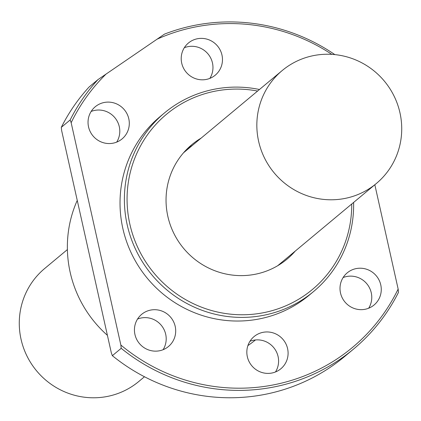 <?xml version="1.0" encoding="UTF-8"?>
<svg xmlns="http://www.w3.org/2000/svg" width="421" height="421" viewBox="0 0 421 421"><rect width="100%" height="100%" fill="white"/><g stroke="black" fill="none" stroke-linecap="round" stroke-linejoin="round"><path stroke-width="0.63" d="M399.95 112.749A73.517 71.691 50.2 0 0 282.212 70.539A73.517 71.691 50.2 0 0 258.615 141.277A73.517 71.691 50.2 0 0 376.353 183.488A73.517 71.691 50.2 0 0 399.95 112.749M144.466 376.753L138.788 381.489A73.517 71.691 -129.8 0 1 21.05 339.273A73.517 71.691 -129.8 0 1 44.647 268.54L67.397 249.579M186.614 149.45L190.776 146.75M181.714 63.155A20.939 20.418 50.2 0 0 215.247 75.175A20.939 20.418 50.2 0 0 221.967 55.03A20.939 20.418 50.2 0 0 188.434 43.01A20.939 20.418 50.2 0 0 181.714 63.155M184.314 47.726A20.939 20.418 -129.8 0 1 212.463 62.95A20.939 20.418 -129.8 0 1 209.863 78.38M88.542 126.895A20.939 20.418 50.2 0 0 122.074 138.914A20.939 20.418 50.2 0 0 128.794 118.769A20.939 20.418 50.2 0 0 95.262 106.745A20.939 20.418 50.2 0 0 88.542 126.895M91.141 111.46A20.939 20.418 -129.8 0 1 119.29 126.689A20.939 20.418 -129.8 0 1 116.691 142.119M134.941 334.485A20.939 20.418 50.2 0 0 168.474 346.509A20.939 20.418 50.2 0 0 175.194 326.364A20.939 20.418 50.2 0 0 141.666 314.34A20.939 20.418 50.2 0 0 134.941 334.485M137.541 319.055A20.939 20.418 -129.8 0 1 165.695 334.285A20.939 20.418 -129.8 0 1 163.095 349.714M340.51 292.995A20.939 20.418 50.2 0 0 374.043 305.02A20.939 20.418 50.2 0 0 380.763 284.875A20.939 20.418 50.2 0 0 347.23 272.85A20.939 20.418 50.2 0 0 340.51 292.995M343.11 277.565A20.939 20.418 -129.8 0 1 371.264 292.795A20.939 20.418 -129.8 0 1 368.664 308.225M247.338 356.734A20.939 20.418 50.2 0 0 280.87 368.759A20.939 20.418 50.2 0 0 287.59 348.614A20.939 20.418 50.2 0 0 254.058 336.589A20.939 20.418 50.2 0 0 247.338 356.734M249.937 341.305A20.939 20.418 -129.8 0 1 278.086 356.529A20.939 20.418 -129.8 0 1 275.487 371.964M259.468 89.499A116.322 113.433 50.2 0 0 164.532 112.896L160.175 116.528A116.322 113.433 50.2 0 0 122.837 228.45A116.322 113.433 50.2 0 0 309.13 295.242L313.482 291.611A116.322 113.433 50.2 0 0 353.603 202.448M164.532 112.896A116.322 113.433 50.2 0 0 127.195 224.819A116.322 113.433 50.2 0 0 313.482 291.611M107.408 335.332A116.322 113.433 -129.8 0 1 70.175 272.34A116.322 113.433 -129.8 0 1 77.248 200.401M201.127 138.125A74.449 72.596 50.2 0 0 191.739 144.735A74.449 72.596 50.2 0 0 167.842 216.368A74.449 72.596 50.2 0 0 287.069 259.115A74.449 72.596 50.2 0 0 295.263 251.074M257.599 91.052A113.996 111.165 50.2 0 0 129.826 224.04A113.996 111.165 50.2 0 0 252.2 314.319A113.996 111.165 50.2 0 0 351.735 204.001M374.832 184.751L398.15 289.069A184.177 179.604 -129.8 0 1 120.853 345.036L71.154 122.7L70.149 119.969L61.308 127.337A186.119 181.493 -129.8 0 1 89.057 87.036L97.898 79.664L164.485 34.117A186.119 181.493 50.2 0 1 334.863 54.614M331.837 54.372A184.177 179.604 50.2 0 0 156.875 39.274M71.154 122.7A184.177 179.604 -129.8 0 1 106.176 73.959M70.149 119.969A186.119 181.493 -129.8 0 1 97.898 79.664M61.308 127.337L61.65 130.621L111.349 352.956L112.349 355.682L121.195 348.314L120.853 345.036M192.471 145.334L187.703 148.366M398.15 289.069L398.492 292.348A186.119 181.493 -129.8 0 1 353.482 349.13A186.119 181.493 -129.8 0 1 121.195 348.314M255.458 339.963A116.322 113.433 -129.8 0 1 247.906 345.588M112.349 355.682A186.119 181.493 50.2 0 0 344.641 356.503L353.482 349.13M282.212 70.539L183.545 152.776M376.353 183.488L277.681 265.725"/></g></svg>
